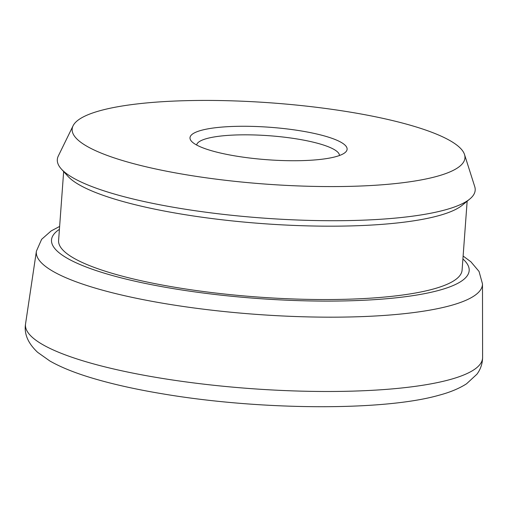 <?xml version="1.0" encoding="UTF-8"?>
<svg xmlns="http://www.w3.org/2000/svg" width="508" height="508" viewBox="0 0 508 508"><rect width="100%" height="100%" fill="white"/><g stroke="black" fill="none" stroke-linecap="round" stroke-linejoin="round"><path stroke-width="0.76" d="M301.257 130.956A78.765 16.281 -175.8 0 1 345.084 152.571A78.765 16.281 -175.8 0 1 235.852 156.045A78.765 16.281 -175.8 0 1 191.522 141.294A78.765 16.281 -175.8 0 1 219.793 127.273A78.765 16.281 -175.8 0 1 301.257 130.956M339.465 155.512A71.609 14.802 4.2 0 0 297.771 139.084A71.609 14.802 4.2 0 0 196.653 145.028M73.082 125.774L58.293 156.039A209.499 43.301 4.2 0 0 61.36 169.024L67.894 176.257A202.286 41.808 4.2 0 0 181.756 214.141A202.286 41.808 4.2 0 0 462.28 205.219L469.798 199.015A209.499 43.301 4.2 0 0 474.732 186.62L464.522 154.521A196.92 40.697 4.2 0 0 350.304 112.141A196.92 40.697 4.2 0 0 73.082 125.774A196.92 40.697 4.2 0 0 186.804 174.86A196.92 40.697 4.2 0 0 464.522 154.521M61.36 169.024A209.499 43.301 4.2 0 0 179.28 208.255A209.499 43.301 4.2 0 0 469.798 199.015M63.659 171.571L58.598 240.481A202.286 41.808 4.2 0 0 176.365 287.509A202.286 41.808 4.2 0 0 462.09 270.11L467.15 201.2M59.417 229.337A209.385 43.275 4.2 0 0 173.419 288.639A209.385 43.275 4.2 0 0 393.884 298.044A209.385 43.275 4.2 0 0 462.909 258.972M166.541 303.867A223.672 46.228 -175.8 0 1 36.405 251.155L25.559 323.844A229.165 47.365 4.2 0 0 158.89 377.85A229.165 47.365 4.2 0 0 482.6 357.41L482.486 283.915A223.672 46.228 -175.8 0 1 166.541 303.867M59.633 226.422L51.092 230.975L41.631 239.325L36.405 251.155M482.6 357.41C482.498 363.671 480.606 369.272 476.917 374.218L466.573 383.769C459.181 388.525 449.923 392.366 438.798 395.294C382.689 411.277 259.296 410.159 163.284 393.948C137.319 389.649 114.402 384.594 94.545 378.784C76.13 373.424 61.214 367.475 49.784 360.94L37.592 352.292C27.94 343.218 23.927 333.731 25.559 323.844M463.125 256.051L470.878 261.779L479.038 271.431L482.486 283.915"/></g></svg>

